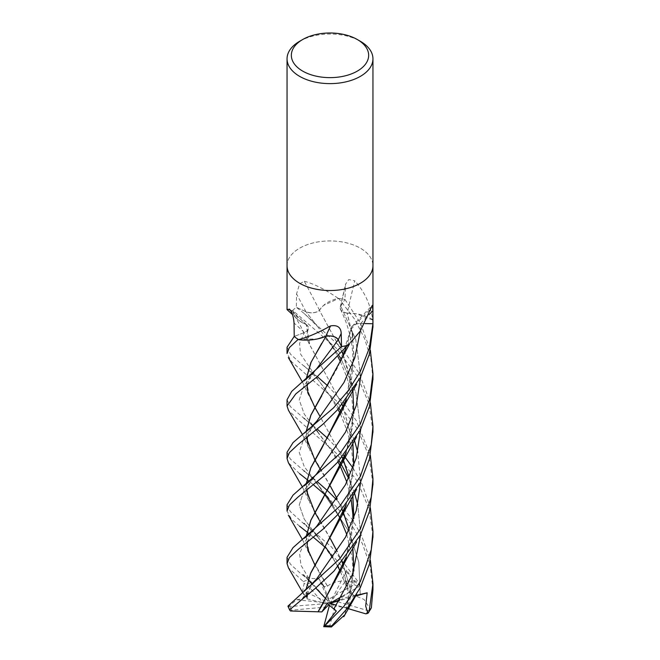 <?xml version="1.0" encoding="UTF-8"?>
<svg xmlns="http://www.w3.org/2000/svg" width="660" height="660" viewBox="0 0 660 660"><rect width="100%" height="100%" fill="white"/><g stroke="black" fill="none" stroke-linecap="round" stroke-linejoin="round"><path stroke-width="0.49" stroke-dasharray="3.3 2.47" d="M287.05 265.733A42.95 24.799 180 0 1 299.632 248.193A42.95 24.799 180 0 1 346.434 242.822A42.95 24.799 180 0 1 372.95 265.733A42.95 24.799 180 0 0 346.434 242.822A42.95 24.799 180 0 0 299.632 248.193A42.95 24.799 180 0 0 287.05 265.733L287.05 265.815M319.58 310.283A726.85 173.324 -119.8 0 0 304.293 281.242L299.632 283.825L296.554 293.923L296.34 307.312L305.902 311.685A9.281 5.354 0 0 0 319.58 310.283A32.835 18.959 180 0 1 337.87 298.435A5.808 3.349 0 0 0 338.432 298.402A42.95 24.799 180 0 1 344.965 299.475L340.717 306.075A9.281 5.354 0 0 0 340.213 307.263A9.281 5.354 0 0 0 347.259 313.153A726.85 496.435 -76.6 0 1 354.775 280.855L348.785 279.551L345.584 284.113L344.965 299.475L360.492 323.251L370.342 350.262M306.314 324.662C309.647 327.608 308.995 330.231 304.351 332.516L294.236 336.443L304.384 332.541A9.281 5.354 0 0 0 307.222 325.347A9.281 5.354 0 0 0 306.298 324.596A32.835 18.959 180 0 1 296.926 318.78A32.835 18.959 180 0 1 292.429 310.893A5.808 3.349 0 0 0 292.553 310.571A42.95 24.799 180 0 1 296.34 307.312L304.095 313.409L342.152 348.529L359.188 373.246L370.342 402.781M292.553 310.571L292.149 310.621C286.506 309.697 285.565 309.177 289.336 309.086M347.259 313.153A32.835 18.959 180 0 1 372.438 319.531A715.72 488.837 -76.6 0 1 372.553 318.986C370.441 304.285 364.518 291.572 354.775 280.855M372.438 319.531A5.808 3.349 0 0 0 372.661 319.836L372.553 318.986M372.661 319.836A42.95 24.799 180 0 1 372.95 322.715A42.95 24.799 180 0 1 372.908 323.746L370.128 323.689M365.087 323.565L360.723 323.458A9.281 5.354 0 0 0 352.126 326.32A9.281 5.354 0 0 0 351.087 329.241A32.835 18.959 180 0 1 349.123 344.231M351.087 329.241A726.85 628.897 53.6 0 1 371.019 308.451M306.298 324.596A726.85 454.798 165.9 0 0 290.111 309.754M337.87 298.435A715.72 170.668 -119.8 0 0 337.615 297.94C325.075 289.385 313.962 283.816 304.293 281.242M338.432 298.402L337.615 297.94M299.632 41.291A42.95 24.799 180 0 1 360.368 41.291M287.05 452.248L290.301 459.022L311.734 477.568L316.288 482.518M304.499 471.289L312.122 477.329M312.947 478.005L317.295 481.676M336.666 499.81L352.242 519.445L361.556 535.483L370.342 560.34M372.95 589.867L370.26 566.164L362.513 543.898L350.864 523.57L327.904 497.228M313.442 484.795L309.367 481.454M299.632 473.707L288.403 462.726M287.05 504.768L290.301 511.541L316.288 535.037M304.466 523.784L331.592 547.066L358.867 582.714L359.477 585.073L353.529 580.825L346.673 570.215L344.718 575.635L345.659 580.693L330 603.265L318.896 578.787L321.618 582.978M325.949 598.925L330 603.265L328.796 599.181L354.032 584.611L353.793 580.429L326.428 548.353M313.45 537.314L309.375 533.973M299.632 526.235L291.505 519.23L287.05 511.096M372.95 536.572L369.014 508.761L357.456 481.486L336.188 453.139L299.632 421.187L288.478 410.33M287.05 399.737L290.351 406.552L311.611 424.933L316.288 429.998M287.05 557.296L290.384 564.152L299.632 572.632L309.713 580.676L303.121 574.497L308.863 578.325L318.896 578.787M302.379 591.954L304.128 583.547L303.344 581.625L288.445 567.831M372.95 431.524L369.022 403.763L357.456 376.456L336.311 348.233L292.718 310.398A42.95 24.799 180 0 1 296.332 307.321L305.926 311.66C311.124 313.5 315.637 313.054 319.473 310.315M372.95 484.044L369.022 456.283L357.456 428.967L336.188 400.62L291.58 361.754L287.05 353.529M287.05 347.218L290.441 354.139L299.632 362.546L317.295 376.637M347.185 313.104C341.484 311.85 339.347 309.507 340.774 306.083L344.957 299.467A42.95 24.799 180 0 0 338.77 298.444L323.499 305.44L319.382 310.299L342.161 352.168M292.718 310.398L299.533 320.95L306.438 324.695M298.188 339.38L317.674 338.893M340.799 345.048L341.566 346.599M347.614 345.328L352.844 334.48L351.079 329.117M351.137 329.183C351.442 325.661 354.643 323.763 360.731 323.491L365.071 323.582M372.95 326.642L372.694 320.034A42.95 24.799 180 0 1 372.95 322.715L372.95 322.806M372.694 320.034L356.441 313.805L347.053 313.12M351.739 594.322L364.122 599.486L370.425 609.411L371.027 608.833M351.887 594.223L343.307 564.869M342.21 562.196L337.202 551.504M330.404 538.692L309.68 502.392L306.075 484.267M346.178 399.745L353.974 356.499L352.358 334.422L347.176 313.046M347.416 585.94L349.198 592.309L351.813 594.272L343.266 564.96M342.161 562.254L337.161 551.562M330.379 538.725L320.273 521.854M306.38 490.297L306.199 484.176M346.038 399.927L353.859 356.713L352.283 334.488L347.094 313.096M317.386 536.382L344.718 575.635L317.386 536.382L304.268 519.148L299.236 504.974L303.872 490.858L316.685 473.797L303.872 490.858L299.236 504.974L304.268 519.148L325.537 547.132M360.707 376.81L355.765 339.553L340.774 306.083L355.765 339.553L360.707 376.81M346.178 557.304L353.851 518.248M352.852 495.38L349.156 477.279M342.202 457.157L309.672 397.345L306.075 379.228M304.615 418.844L312.13 424.809M312.947 425.486L317.295 429.157M327.707 438.347L343.662 455.416M353.017 468.055L362.142 484.209L370.342 507.82M346.038 557.486L353.735 518.578M352.77 495.503L349.099 477.411M342.161 457.207L320.273 416.815M307.692 391.495L306.199 379.129M321.651 343.414L325.966 336.303M360.707 534.377L357.736 504.636L360.707 534.377M354.445 492.88L348.67 478.31L354.445 492.88M317.394 431.359L339.025 460.746L304.276 414.125L299.236 399.943L303.864 385.836L316.668 368.783L303.864 385.836L299.236 399.943L304.276 414.125L329.381 447.488L338.011 461.835M328.796 599.181L324.019 586.765L327.492 586.179L309.68 554.92L306.075 536.794M308.863 578.325L300.927 565.191L299.59 553.443L305.283 541.109L316.693 526.317L305.283 541.109L299.59 553.443L300.927 565.191L308.863 578.325M360.707 429.33L355.93 392.642L341.335 359.56L355.93 392.642L360.707 429.33M339.017 355.699L325.669 336.806L339.017 355.699M317.394 326.32L305.926 311.66L317.394 326.32L304.095 313.409M343.266 354.874L350.666 378.584L353.81 403.466L352.168 428.505L346.038 452.446M306.199 536.695L307.709 549.128M314.845 564.927L322.204 577.566M327.508 586.237L322.129 577.442M346.178 452.265L353.851 413.209M352.852 390.34L343.307 354.791M342.202 352.11L319.382 310.299M327.467 586.105C334.513 580.858 343.414 579.744 354.189 582.755M372.95 378.997L370.903 359.114L364.609 338.621L354.659 319.217L338.77 298.444M302.214 598.843L307.486 592.886L307.098 598.876L306.636 597.028M302.371 598.546L316.693 578.837M360.707 481.849L357.736 452.116M354.445 440.36L341.335 412.079M339.025 408.226L317.386 378.832L300.465 353.909L299.574 343.423L304.342 332.516M306.38 595.337L306.19 589.215M346.038 504.966L353.735 466.059M352.77 442.984L343.266 407.401M342.161 404.687L309.746 344.792L306.372 324.695M306.298 595.403L306.075 589.314M346.178 504.784L353.851 465.729M352.852 442.86L343.299 407.311M342.202 404.638L309.672 344.825L306.257 324.712M287.925 606.358L288.354 606.68L296.719 599.726L301.966 598.876M327.707 385.82L343.662 402.897M344.561 404.019L356.227 420.552L370.342 455.301M305.506 596.029L302.478 592.135L303.823 594.742M355.971 595.427L350.774 595.98L347.96 607.472M317.394 483.871L349.082 531.721L358.809 562.213L360.236 594.487L358.809 562.213L349.082 531.721L317.394 483.871L304.268 466.636L299.236 452.463L303.864 438.347L316.676 421.294L303.864 438.347L299.236 452.463L304.268 466.636L325.537 494.612M360.319 330.99L360.731 323.491L360.319 330.99M346.03 610.013L353.735 571.098M352.77 548.023L349.099 529.939M342.161 509.734L337.161 499.042M330.388 486.205L320.273 469.334M306.38 437.778L306.199 431.648M321.725 395.818L338.159 366.531L351.137 329.134M347.185 608.504L345.988 610.129M345.923 610.12L344.718 614.872M346.17 609.84L353.851 570.768M352.852 547.899L349.165 529.798M342.21 509.677L337.202 498.985M330.404 486.172L309.68 449.872L306.075 431.747M346.178 347.226L351.236 329.159M359.477 585.073L358.52 586.856L341.789 596.483M303.121 574.497L308.03 579.744M312.007 584.009L315.744 588.002M310.324 580.957L330 603.265L307.486 592.886M288.354 606.68L330 603.265L322.905 602.663L306.702 584.306L304.128 583.547M326.815 606.977L291.563 610.195L290.45 610.987M296.719 599.726L330 603.265L335.123 606.16L329.538 626.513L330.833 627M307.098 598.876L322.905 602.663M349.198 592.309L336.352 601.342L368.148 610.698L370.425 609.411M355.591 596.062L339.331 600.641M347.3 608.38L336.451 605.17M339.826 599.816L350.774 595.98M347.845 607.852L335.123 606.16M336.303 611.036L330 603.265L328.796 604.667M329.472 605.162L330 603.265L327.187 603.512M346.673 570.215L330 603.265L336.352 601.342M340.717 306.075A724.87 495.082 -76.6 0 1 345.296 286.316M360.723 323.458A724.87 627.182 53.6 0 1 369.229 314.474M304.384 332.541A724.87 453.56 165.9 0 0 294.038 323.037M305.902 311.685A724.87 172.854 -119.8 0 0 296.554 293.923M353.793 580.429A42.95 24.799 180 0 1 358.867 582.714M303.344 581.625A42.95 24.799 180 0 1 308.674 579.546M354.032 584.611A40.268 23.248 180 0 1 358.52 586.856M291.563 610.195A40.268 23.248 180 0 1 290.218 606.862M306.702 584.306A40.268 23.248 180 0 1 311.784 582.533M368.148 610.698A40.268 23.248 180 0 1 365.838 613.858M329.538 626.513A40.268 23.248 180 0 1 323.623 626.216M340.213 307.263L345.584 284.113M352.126 326.32L372.298 305.308M307.222 325.347L289.707 309.334M296.926 318.78L292.479 314.564M302.47 487.096L309.68 502.392M356.293 384.813L356.623 384.244M332.871 557.848L338.011 566.882M340.436 571.717L348.018 590.815M307.741 496.716C306.784 493.787 306.793 490.933 307.766 488.136C308.888 483.401 314.333 476.479 316.685 473.797M340.543 309.342C343.901 316.685 347.63 324.308 350.699 339.05C353.281 350.138 353.562 363.346 351.533 378.667L348.076 393.682M356.268 542.404L356.614 541.827M302.47 382.058L309.672 397.345M346.83 482.089L350.996 498.151M352.902 520.88L351.433 536.827L348.067 551.273M307.411 384.45L310.596 376.918L316.668 368.783M309.713 580.676L303.93 575.891M307.411 542.009L310.555 534.542L316.693 526.317M317.402 326.32L325.248 336.649M325.528 337.037L333.721 349.156L338.011 356.788M340.436 361.63L347.308 378.493L351.937 399.019L352.836 409.307L352.118 426.962L348.067 446.218M302.462 539.616L309.68 554.92M356.227 437.44L356.614 436.78M307.123 598.505L307.073 597.284M307.411 594.528L310.786 586.682L316.701 578.828M317.394 378.832L328.325 393.451L338.011 409.315M340.436 414.15L347.721 432.308L351.524 448.726L352.836 461.744L352.547 475.208L348.067 498.737M307.741 339.158C306.974 334.01 306.339 336.08 308.236 329.208M304.087 365.921L316.288 377.479M356.342 489.769L356.598 489.324M294.385 315.389L300.803 326.469L309.672 344.825M332.871 505.329L338.011 514.355M346.822 534.608L352.011 557.147L352.861 567.443L352.044 585.082L348.059 603.801M307.411 436.961L310.769 429.157L316.676 421.294M351.17 328.3L348.076 341.154M356.317 594.841L356.598 594.363M302.47 434.577L309.68 449.872M349.651 343.654L351.137 341.104"/><path stroke-width="0.99" d="M287.05 265.733A42.95 24.799 180 0 0 313.566 288.635A42.95 24.799 180 0 0 360.368 283.264A42.95 24.799 180 0 0 372.95 265.733A42.95 24.799 180 0 1 360.368 283.264A42.95 24.799 180 0 1 313.566 288.635A42.95 24.799 180 0 1 287.05 265.733L287.05 58.822A42.95 24.799 180 0 1 299.632 41.291L302.668 39.534A38.651 22.316 180 0 1 357.332 39.534A38.651 22.316 180 0 1 357.332 71.099A38.651 22.316 180 0 1 302.668 71.099A38.651 22.316 180 0 1 302.668 39.534L299.632 41.291M287.05 265.815L287.05 309.589L289.707 309.334M290.111 309.754A726.85 454.798 165.9 0 0 289.336 309.086C292 311.957 293.568 316.61 294.038 323.037L294.228 336.435L287.05 347.218L287.05 353.529L289.344 347.63L298.188 339.38A42.95 24.799 180 0 1 294.236 336.443A42.95 24.799 180 0 0 298.419 339.529L298.988 339.504C308.047 337.144 318.574 332.607 330.569 325.9C337.392 324.794 340.939 327.302 341.212 333.424L341.55 346.599L338.266 339.817A9.281 5.354 0 0 0 325.768 336.311A32.835 18.959 180 0 1 298.906 339.694A5.808 3.349 0 0 0 298.419 339.529M347.927 345.246L349.123 344.231A32.835 18.959 180 0 1 348.356 345.031A5.808 3.349 0 0 0 347.927 345.246A42.95 24.799 180 0 1 341.55 346.599L291.695 391.38L287.05 399.737L287.05 406.048L295.771 393.921L317.179 376.736L347.614 345.328A42.95 24.799 180 0 1 341.566 346.599M351.004 342.177L360.368 330.916L372.298 305.308L372.892 310.72L372.908 323.755L365.087 323.565M357.332 39.534L360.368 41.291A42.95 24.799 180 0 1 372.95 58.822A42.95 24.799 180 0 1 360.368 76.362A42.95 24.799 180 0 1 313.566 81.733A42.95 24.799 180 0 1 287.05 58.822M372.95 265.815L372.95 322.715A42.95 24.799 180 0 1 372.908 323.755M325.768 336.311A726.85 41.002 105.9 0 1 330.569 325.9M304.029 470.927L304.499 471.289M312.122 477.329L312.947 478.005M317.295 481.676L327.707 490.867M327.723 490.883L336.666 499.81M370.342 560.34L372.95 583.555L369.163 611.251L367.892 613.33L365.698 606.037L367.174 592.804L355.971 595.427M368.313 612.917L371.357 607.761L372.95 589.867L372.95 583.555M327.904 497.228L313.442 484.795M309.367 481.454L306.817 479.391M306.735 479.317L299.632 473.707M372.908 323.746L369.328 348.059L360.368 371.357L347.935 391.042L333.473 407.921L293.048 442.596L287.05 452.248L287.05 458.568L289.352 452.644L297.94 444.626L323.111 424.075L337.862 409.464L360.368 377.471L369.41 354.09L372.95 326.642M288.403 462.726L287.05 458.568M304.021 523.446L304.466 523.784M326.428 548.353L313.45 537.314M309.375 533.973L306.817 531.902M306.735 531.836L299.632 526.235M370.342 350.262L372.95 373.477L369.773 398.863L360.368 423.877L339.694 453.816L293.032 495.124L287.05 504.768L287.05 511.096L289.344 505.18L297.908 497.17L323.062 476.644L337.821 462.041L360.368 429.99L369.468 406.411L372.95 378.997M288.478 410.33L287.05 406.048M370.342 507.82L372.95 531.036L371.242 549.706L360.368 581.443L343.959 606.284L323.945 626.687L336.303 611.036L327.187 603.512L321.824 611.911L290.45 610.987L289.732 609.7L315.529 588.176L333.894 571.189L360.368 535.037L369.451 511.492L372.95 484.044M344.718 614.872L331.427 626.967L331.765 625.853L347.127 608.586L360.368 587.557L369.451 564.011L372.95 536.572M370.342 402.781L372.95 425.997L371.25 444.634L360.368 476.396L339.71 506.311L293.015 547.66L287.05 557.296L287.05 563.615L289.352 557.692L298.007 549.607L323.136 529.089L337.837 514.544L360.368 482.518L369.46 458.964L372.95 431.524M288.445 567.831L287.05 563.615M370.342 455.301L372.95 478.516L371.242 497.161L360.368 528.924L339.652 558.896L287.95 606.128L289.781 610.285M317.674 338.893L325.974 336.262M325.883 336.32C331.774 335.404 335.882 336.567 338.217 339.826L340.799 345.048M365.071 323.582L370.128 323.689M343.307 564.869L342.21 562.196M337.202 551.504L330.404 538.692M306.075 484.267L310.835 467.684L342.243 410.116L346.178 399.745M343.266 564.96L342.161 562.254M337.161 551.562L330.379 538.725M320.273 521.854L314.861 512.449M314.845 512.408L306.38 490.297M306.199 484.176L310.827 467.849L321.717 448.363M321.75 448.313L346.038 399.927M345.659 580.693L347.416 585.94M316.685 473.797L345.51 432.127L356.227 405.578L360.707 376.81L356.227 405.578L345.51 432.127L316.685 473.797C311.933 479.267 307.7 483.31 303.971 485.933M318.029 611.861L342.243 567.674L346.178 557.304M353.851 518.248L352.852 495.38M349.156 477.279L343.34 459.921M343.299 459.83L342.202 457.157M306.075 379.228L310.835 362.645L325.941 336.369M304.054 418.423L304.615 418.844M312.13 424.809L312.947 425.486M317.295 429.157L327.707 438.347M343.662 455.416L344.561 456.538M344.619 456.605L353.017 468.055M318.07 611.837L321.75 605.872L346.038 557.486M353.735 518.578L352.77 495.503M349.099 477.411L343.307 460.012M343.266 459.921L342.161 457.207M320.273 416.815L314.861 407.41M314.845 407.368L307.692 391.495M306.199 379.129L311.124 362.191L321.733 343.291M333.96 608.833L352.531 574.381L360.707 534.377L352.531 574.381L333.96 608.833M357.736 504.636L354.445 492.88L357.736 504.636M348.67 478.31L341.385 464.673L348.67 478.31M341.335 464.599L339.025 460.746L341.335 464.599M316.668 368.783L338.217 339.834L316.676 368.775L310.703 375.185L303.988 380.878M321.618 582.978L324.019 586.765M316.693 526.317L345.518 484.646L356.227 458.098L360.707 429.33L356.227 458.098L345.518 484.646L316.693 526.317C311.809 531.902 307.568 535.953 303.955 538.469M341.335 359.56L339.017 355.699L341.335 359.56M342.161 352.168L343.266 354.874M346.038 452.446L321.75 500.833L310.942 520.138L306.199 536.695M307.709 549.128L314.845 564.927M306.075 536.794L310.835 520.204L342.243 462.643L346.178 452.265M353.851 413.209L352.852 390.34M343.307 354.791L342.202 352.11M316.693 578.837L345.518 537.166L356.227 510.617L360.707 481.849M357.736 452.116L354.445 440.36M341.335 412.079L339.025 408.226M306.636 597.028L306.38 595.337M306.19 589.215L310.522 573.557L321.758 553.344L346.038 504.966M353.735 466.059L352.77 442.984M343.266 407.401L342.161 404.687M305.506 596.029L306.545 597.003L306.298 595.403M306.075 589.314L310.835 572.723L342.243 515.155L346.178 504.784M353.851 465.729L352.852 442.86M343.299 407.311L342.202 404.638M317.295 376.637L327.707 385.82M343.662 402.897L344.561 404.019M288.346 567.666L302.379 591.954M316.676 421.294L344 382.453L354.808 357.819L360.319 330.99L354.808 357.819L344 382.453L316.676 421.286L309.862 428.488L303.971 433.406M353.735 571.098L352.77 548.023M349.099 529.939L343.307 512.531M343.266 512.44L342.161 509.734M337.161 499.042L330.388 486.205M320.273 469.334L314.87 459.929M314.845 459.888L306.38 437.778M306.199 431.648L310.918 415.132L321.725 395.818M347.96 607.472L347.185 608.504M353.851 570.768L352.852 547.899M349.165 529.798L343.34 512.44M343.299 512.35L342.21 509.677M337.202 498.985L330.404 486.172M306.075 431.747L310.835 415.165L342.243 357.596L346.178 347.226M308.03 579.744L312.007 584.009M315.744 588.002L325.949 598.925M367.892 613.33L365.838 613.858L347.3 608.38M367.174 592.804L355.591 596.062M339.331 600.641L330 603.265L339.826 599.816M336.451 605.17L330 603.265L341.789 596.483M323.945 626.687L331.427 626.967M323.738 626.736L329.472 605.162M321.824 611.911L328.796 604.667M369.229 314.474A724.87 627.182 53.6 0 1 372.892 310.72M338.266 339.817A724.87 40.887 105.9 0 1 341.212 333.424M371.357 607.761A42.95 24.799 180 0 1 369.163 611.251M331.765 625.853A42.95 24.799 180 0 1 325.339 625.721M289.732 609.7A42.95 24.799 180 0 1 287.95 606.128M292.479 314.564L287.05 309.606M372.95 265.733L372.95 58.822M288.346 462.635L302.47 487.096M342.243 410.116C347.77 398.211 348.868 398.013 356.623 384.244M317.386 536.382L316.288 535.037M325.537 547.132L332.871 557.848M338.011 566.882L340.436 571.717M342.243 567.674C347.391 556.363 351.351 551.356 356.614 541.827M288.354 357.596L302.47 382.058M317.394 431.351L316.288 429.998M338.011 461.835L340.436 466.669M340.477 466.752L346.83 482.089M350.996 498.151L352.836 514.305L352.902 520.88M307.741 391.685L307.073 387.379L307.411 384.45M307.741 549.236L307.073 544.987L307.411 542.009M338.011 356.788L340.436 361.63M288.346 515.155L302.462 539.616M342.243 462.643L356.614 436.78M307.073 597.284L307.411 594.528M338.011 409.315L340.436 414.15M303.947 590.997L310.349 585.601L316.701 578.828M316.288 377.479L317.386 378.832M342.243 515.155L356.598 489.324M317.394 483.871L316.288 482.518M325.537 494.612L332.871 505.329M338.011 514.355L340.436 519.189M340.477 519.271L346.822 534.608M307.741 444.196L307.073 439.717L307.411 436.961M343.794 616.704L356.598 594.363M288.354 410.116L302.47 434.577M342.243 357.596L349.651 343.654M372.95 478.516L372.95 484.828M372.95 425.997L372.95 432.308M372.95 531.036L372.95 537.347M372.95 373.477L372.95 379.789M372.95 322.806L372.95 327.261"/></g></svg>
